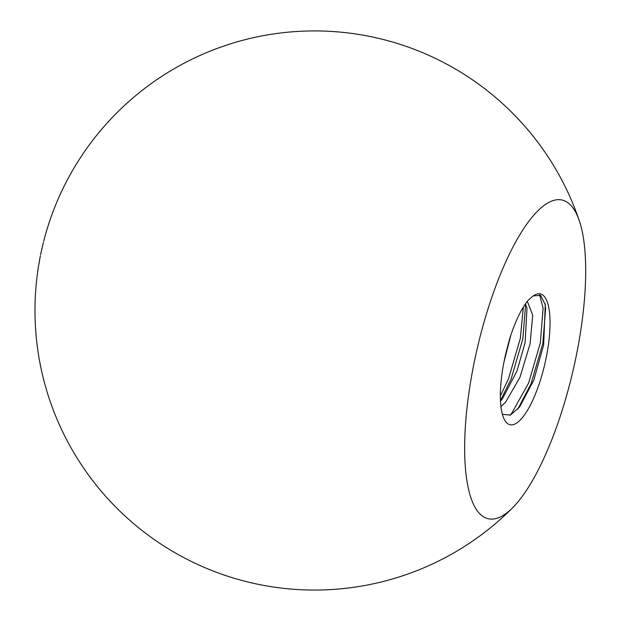 <?xml version="1.0" encoding="UTF-8"?>
<svg xmlns="http://www.w3.org/2000/svg" width="621" height="621" viewBox="0 0 621 621"><rect width="100%" height="100%" fill="white"/><g stroke="black" fill="none" stroke-linecap="round" stroke-linejoin="round"><path stroke-width="0.93" d="M36.973 277.16L37.167 275.592A279.559 279.559 0 0 1 37.633 272.06A279.559 279.559 0 0 1 37.788 270.942M38.215 268.148L38.098 269.002M39.123 263.203L39.558 261.325M37.788 271.043L38.362 267.123A279.559 279.559 0 0 1 38.976 263.389M40.637 254.68L40.807 253.686A279.559 279.559 0 0 1 41.413 250.868M42.306 247.049L41.669 249.883M42.011 248.47L41.902 248.936M43.028 243.968L43.454 242.322M41.289 251.528L42.686 245.38M530.846 297.909A67.138 20.19 -76.9 0 1 533.385 295.821A67.138 20.19 -76.9 0 1 548.382 344.903A67.138 20.19 -76.9 0 1 528.013 409.425A67.138 20.19 -76.9 0 1 504.594 419.959A67.138 20.19 -76.9 0 1 501.993 373.757A67.138 20.19 -76.9 0 1 507.854 345.618L509.701 338.67C515.197 321.414 521.384 308.583 528.261 300.16L530.846 297.909M533.284 295.891L540.619 295.355L545.254 304.771L543.662 344.903L533.835 380.06L519.645 406.98L510.322 415.115L502.381 414.285M510.889 335.006L503.965 362.027M526.693 302.14L527.726 302.311L532.725 315.243L530.07 343.902L520.01 377.172L505.618 402.167L500.945 406.6M525.475 303.824L526.988 308.319L525.071 342.745L516.998 370.985L502.35 398.907L500.487 401.158M581.691 324.185A163.548 49.183 -76.9 0 1 512.907 507.481A163.548 49.183 -76.9 0 1 468.684 394.475A163.548 49.183 -76.9 0 1 522.284 230.787A163.548 49.183 -76.9 0 1 579.354 220.89A163.548 49.183 -76.9 0 1 581.691 324.185M539.54 294.734L543.127 308.148L540.332 342.846L528.603 383.118L511.642 413.384L509.957 415.263M523.34 307.092L520.359 338.22L508.622 378.484L500.355 395.942M544.99 303.599L545.626 308.73L542.832 343.429L531.095 383.693L517.759 409.255M525.653 304.166L522.851 338.794L511.122 379.058L500.464 400.561M579.354 220.89A279.559 279.559 0 0 0 43.695 241.227M43.175 243.292A279.559 279.559 0 0 0 42.492 246.102M42.065 247.95A279.559 279.559 0 0 0 41.855 248.858M40.396 255.72A279.559 279.559 0 0 0 39.34 261.301M36.88 277.936A279.559 279.559 0 0 0 512.907 507.481"/></g></svg>
